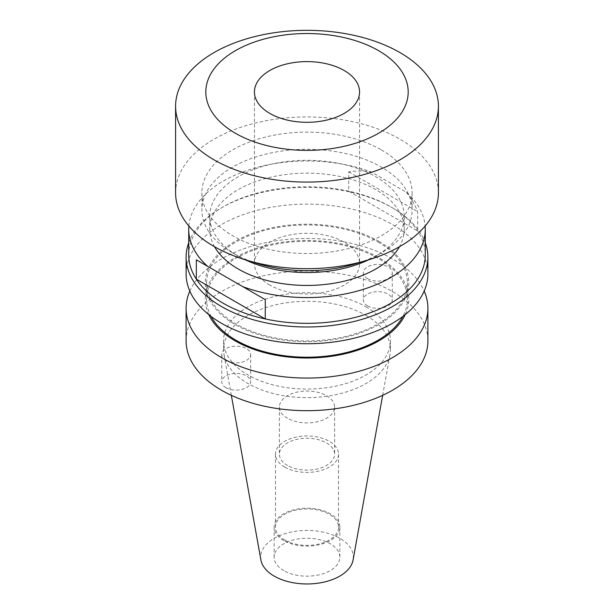 <?xml version="1.0" encoding="UTF-8"?>
<svg xmlns="http://www.w3.org/2000/svg" width="614" height="614" viewBox="0 0 614 614"><rect width="100%" height="100%" fill="white"/><g stroke="black" fill="none" stroke-linecap="round" stroke-linejoin="round"><path stroke-width="0.46" stroke-dasharray="3.07 2.3" d="M367.586 305.91A14.452 8.343 180 0 1 363.35 300.008A14.452 8.343 180 0 1 372.276 292.295A14.452 8.343 180 0 1 388.025 294.106A14.452 8.343 180 0 1 392.262 300.008A14.452 8.343 180 0 1 383.336 307.721A14.452 8.343 180 0 1 367.586 305.91M367.586 278.656A14.452 8.343 180 0 1 363.35 272.754A14.452 8.343 180 0 1 372.276 265.041A14.452 8.343 180 0 1 388.025 266.852A14.452 8.343 180 0 1 392.262 272.754A14.452 8.343 180 0 1 383.336 280.468A14.452 8.343 180 0 1 367.586 278.656M225.975 387.672A14.452 8.343 180 0 1 221.738 381.77A14.452 8.343 180 0 1 230.664 374.056A14.452 8.343 180 0 1 246.414 375.868A14.452 8.343 180 0 1 250.65 381.77A14.452 8.343 180 0 1 241.724 389.476A14.452 8.343 180 0 1 225.975 387.672M225.975 360.418A14.452 8.343 180 0 1 221.738 354.516A14.452 8.343 180 0 1 230.664 346.803A14.452 8.343 180 0 1 246.414 348.614A14.452 8.343 180 0 1 250.65 354.516A14.452 8.343 180 0 1 241.724 362.222A14.452 8.343 180 0 1 225.975 360.418M269.83 285.096A52.566 30.347 180 0 1 254.434 263.636A52.566 30.347 180 0 1 286.884 235.592A52.566 30.347 180 0 1 344.17 242.177A52.566 30.347 180 0 1 359.566 263.636A52.566 30.347 180 0 1 327.116 291.673A52.566 30.347 180 0 1 269.83 285.096M287.482 418.249A27.599 15.933 180 0 1 279.401 406.982A27.599 15.933 180 0 1 296.439 392.262A27.599 15.933 180 0 1 326.518 395.715A27.599 15.933 180 0 1 334.599 406.982A27.599 15.933 180 0 1 317.561 421.703A27.599 15.933 180 0 1 287.482 418.249M287.482 465.458A27.599 15.933 180 0 1 279.401 454.191A27.599 15.933 180 0 1 296.439 439.478A27.599 15.933 180 0 1 326.518 442.932A27.599 15.933 180 0 1 334.599 454.191A27.599 15.933 180 0 1 317.561 468.912A27.599 15.933 180 0 1 287.482 465.458M284.696 540.036A31.537 18.205 180 0 1 275.463 527.157A31.537 18.205 180 0 1 294.927 510.334A31.537 18.205 180 0 1 329.304 514.279A31.537 18.205 180 0 1 338.537 527.157A31.537 18.205 180 0 1 319.073 543.981A31.537 18.205 180 0 1 284.696 540.036M284.696 467.07A31.537 18.205 180 0 1 275.463 454.191A31.537 18.205 180 0 1 294.927 437.375A31.537 18.205 180 0 1 329.304 441.32A31.537 18.205 180 0 1 338.537 454.191A31.537 18.205 180 0 1 319.073 471.015A31.537 18.205 180 0 1 284.696 467.07M283.768 570.613A32.857 18.965 180 0 1 274.143 557.197A32.857 18.965 180 0 1 294.428 539.675A32.857 18.965 180 0 1 330.232 543.789A32.857 18.965 180 0 1 339.857 557.197A32.857 18.965 180 0 1 319.572 574.727A32.857 18.965 180 0 1 283.768 570.613M283.768 540.573A32.857 18.965 180 0 1 274.143 527.157A32.857 18.965 180 0 1 294.428 509.635A32.857 18.965 180 0 1 330.232 513.749A32.857 18.965 180 0 1 339.857 527.157A32.857 18.965 180 0 1 319.572 544.679A32.857 18.965 180 0 1 283.768 540.573M245.216 259.776A97.242 56.143 180 0 1 238.24 256.122A97.242 56.143 180 0 1 209.758 216.42A97.242 56.143 180 0 1 269.784 164.552A97.242 56.143 180 0 1 375.76 176.725A97.242 56.143 180 0 1 404.242 216.42A97.242 56.143 180 0 1 375.76 256.122A97.242 56.143 180 0 1 368.784 259.776M214.57 246.751A97.242 56.143 180 0 1 209.758 229.298A97.242 56.143 180 0 1 269.784 177.431A97.242 56.143 180 0 1 375.76 189.596A97.242 56.143 180 0 1 404.242 229.298A97.242 56.143 180 0 1 399.43 246.751M252.116 261.756A105.132 60.694 180 0 1 232.66 252.907A105.132 60.694 180 0 1 201.868 209.988A105.132 60.694 180 0 1 266.768 153.907A105.132 60.694 180 0 1 381.34 167.069A105.132 60.694 180 0 1 412.132 209.988A105.132 60.694 180 0 1 381.34 252.899A105.132 60.694 180 0 1 361.884 261.756M238.24 256.122L232.66 252.907A105.132 60.694 180 0 1 232.66 252.899L238.24 256.122M381.34 149.9A105.132 60.694 180 0 1 412.132 192.819A105.132 60.694 180 0 1 347.232 248.893A105.132 60.694 180 0 1 232.66 235.738A105.132 60.694 180 0 1 201.868 192.819A105.132 60.694 180 0 1 266.768 136.738A105.132 60.694 180 0 1 381.34 149.9M175.589 192.819A131.411 75.867 180 0 1 256.713 122.723A131.411 75.867 180 0 1 399.921 139.171A131.411 75.867 180 0 1 438.411 192.819M260.904 559.96A46.342 26.755 180 0 1 287.076 533.044A46.342 26.755 180 0 1 339.772 538.278A46.342 26.755 180 0 1 353.096 559.96M366.005 315.404A83.45 48.176 180 0 1 390.45 349.473A83.45 48.176 180 0 1 390.005 354.439A83.45 48.176 180 0 1 334.914 394.871A83.45 48.176 180 0 1 247.995 383.535A83.45 48.176 180 0 1 223.995 354.439A83.45 48.176 180 0 1 223.55 349.473A83.45 48.176 180 0 1 275.064 304.958A83.45 48.176 180 0 1 366.005 315.404M366.005 306.823A83.45 48.176 180 0 1 390.45 340.885A83.45 48.176 180 0 1 338.936 385.4A83.45 48.176 180 0 1 247.995 374.954A83.45 48.176 180 0 1 223.55 340.885A83.45 48.176 180 0 1 275.064 296.378A83.45 48.176 180 0 1 366.005 306.823M189.818 291.105A120.897 69.804 180 0 1 209.19 267.251A120.897 69.804 180 0 1 392.492 258.916A120.897 69.804 180 0 1 424.182 291.105M186.103 340.885A120.897 69.804 180 0 1 237.687 283.699A120.897 69.804 180 0 1 392.492 291.535A120.897 69.804 180 0 1 427.897 340.885M208.768 314.621A101.77 58.76 180 0 1 255.992 248.409A101.77 58.76 180 0 1 378.961 257.711A101.77 58.76 180 0 1 405.232 314.621M377.994 241.962A100.397 57.962 180 0 1 407.397 282.947A100.397 57.962 180 0 1 345.421 336.503A100.397 57.962 180 0 1 236.006 323.931A100.397 57.962 180 0 1 206.603 282.947A100.397 57.962 180 0 1 210.103 267.773A100.397 57.962 180 0 1 377.994 241.962M211.116 316.448A100.397 57.962 180 0 1 206.603 299.256A100.397 57.962 180 0 1 218.054 272.37A100.397 57.962 180 0 1 377.994 258.271A100.397 57.962 180 0 1 407.397 299.256A100.397 57.962 180 0 1 402.884 316.448M378.961 241.402A101.77 58.76 180 0 1 378.961 324.491A101.77 58.76 180 0 1 235.039 324.491A101.77 58.76 180 0 1 235.039 241.402A101.77 58.76 180 0 1 378.961 241.402M186.103 273.928A120.897 69.804 180 0 1 260.735 209.443A120.897 69.804 180 0 1 392.492 224.571A120.897 69.804 180 0 1 427.897 273.928M188.728 255.048A118.272 68.284 180 0 1 223.366 206.764A118.272 68.284 180 0 1 348.729 191.161A118.272 68.284 180 0 1 390.627 206.764A118.272 68.284 180 0 1 390.634 206.764L392.492 207.839A120.897 69.804 180 0 1 425.272 242.722M188.728 242.722A120.897 69.804 180 0 1 221.508 207.839A120.897 69.804 180 0 1 392.492 207.839L390.634 206.764A118.272 68.284 180 0 1 417.666 230.956A118.272 68.284 180 0 1 425.272 255.048M188.866 226.044A118.272 68.284 180 0 1 252.96 168.558A118.272 68.284 180 0 1 371.24 171.966L406.307 192.213A118.272 68.284 180 0 1 425.134 226.044M406.307 192.213C410.896 197.762 414.68 204.239 417.666 211.646L417.666 230.956L348.729 191.161L348.729 171.843C356.634 170.723 364.14 170.769 371.24 171.966M348.729 171.843L417.666 211.646M363.35 272.754L363.35 300.008M221.738 354.516L221.738 381.77M254.434 91.954L254.434 263.636M279.401 406.982L279.401 454.191M275.463 454.191L275.463 527.157M274.143 527.157L274.143 557.197M404.242 216.42L404.242 229.298M375.76 256.122L381.34 252.899M412.132 192.819L412.132 209.988M382.66 395.332L390.005 354.439M390.45 340.885L390.45 349.473M407.397 282.947L407.397 299.256M223.366 206.764L221.508 207.839M206.603 282.947L206.603 299.256M223.55 340.885L223.55 349.473M231.34 395.332L223.995 354.439M201.868 192.819L201.868 209.988M209.758 216.42L209.758 229.298M339.857 527.157L339.857 557.197M338.537 454.191L338.537 527.157M334.599 406.982L334.599 454.191M359.566 91.954L359.566 263.636M250.65 354.516L250.65 381.77M392.262 272.754L392.262 300.008"/><path stroke-width="0.92" d="M269.83 113.413A52.566 30.347 180 0 1 254.434 91.954A52.566 30.347 180 0 1 286.884 63.917A52.566 30.347 180 0 1 344.17 70.495A52.566 30.347 180 0 1 359.566 91.954A52.566 30.347 180 0 1 327.116 119.991A52.566 30.347 180 0 1 269.83 113.413M368.784 259.776A97.242 56.143 180 0 1 245.216 259.776M399.43 246.751A97.242 56.143 180 0 1 238.24 269.001A97.242 56.143 180 0 1 214.57 246.751M361.884 261.756A105.132 60.694 180 0 1 252.116 261.756M399.921 52.558A131.411 75.867 180 0 1 438.411 106.207A131.411 75.867 180 0 1 357.287 176.302A131.411 75.867 180 0 1 214.079 159.855A131.411 75.867 180 0 1 175.589 106.207A131.411 75.867 180 0 1 256.713 36.111A131.411 75.867 180 0 1 399.921 52.558M438.411 106.207L438.411 192.819A131.411 75.867 180 0 1 357.287 262.915A131.411 75.867 180 0 1 214.079 246.467A131.411 75.867 180 0 1 175.589 192.819L175.589 106.207M378.554 50.647A101.187 58.422 180 0 1 378.554 133.269A101.187 58.422 180 0 1 235.446 133.269A101.187 58.422 180 0 1 235.446 50.647A101.187 58.422 180 0 1 378.554 50.647M382.66 395.332L353.096 559.96A46.342 26.755 180 0 1 322.503 582.417A46.342 26.755 180 0 1 274.228 576.124A46.342 26.755 180 0 1 260.904 559.96L231.34 395.332M424.182 291.105A120.897 69.804 180 0 1 427.897 308.274A120.897 69.804 180 0 1 353.265 372.759A120.897 69.804 180 0 1 221.508 357.632A120.897 69.804 180 0 1 186.103 308.274A120.897 69.804 180 0 1 189.818 291.105M427.897 308.274L427.897 340.885A120.897 69.804 180 0 1 353.265 405.378A120.897 69.804 180 0 1 221.508 390.243A120.897 69.804 180 0 1 186.103 340.885L186.103 308.274M405.232 314.621A101.77 58.76 180 0 1 235.039 340.801A101.77 58.76 180 0 1 208.768 314.621M402.884 316.448A100.397 57.962 180 0 1 236.006 340.24A100.397 57.962 180 0 1 211.116 316.448M425.272 242.722A120.897 69.804 180 0 1 427.897 257.197L427.897 273.928A120.897 69.804 180 0 1 353.265 338.414A120.897 69.804 180 0 1 221.508 323.286A120.897 69.804 180 0 1 186.103 273.928L186.103 257.197A120.897 69.804 180 0 1 188.728 242.722M427.897 257.197A120.897 69.804 180 0 1 353.265 321.682A120.897 69.804 180 0 1 221.508 306.555A120.897 69.804 180 0 1 186.103 257.197M425.134 226.044A118.272 68.284 180 0 1 425.272 229.298L425.272 255.048A118.272 68.284 180 0 1 265.271 318.942A118.272 68.284 180 0 1 223.373 303.331A118.272 68.284 180 0 1 196.334 279.14A118.272 68.284 180 0 1 188.728 255.048L188.728 229.298A118.272 68.284 180 0 1 188.866 226.044M207.693 266.384L265.271 299.624L265.271 318.942L196.334 279.14L196.334 259.829L207.693 266.384A118.272 68.284 180 0 1 188.728 229.298M425.272 229.298A118.272 68.284 180 0 1 363.526 289.278A118.272 68.284 180 0 1 242.76 286.631M196.334 259.829L265.271 299.624"/></g></svg>
